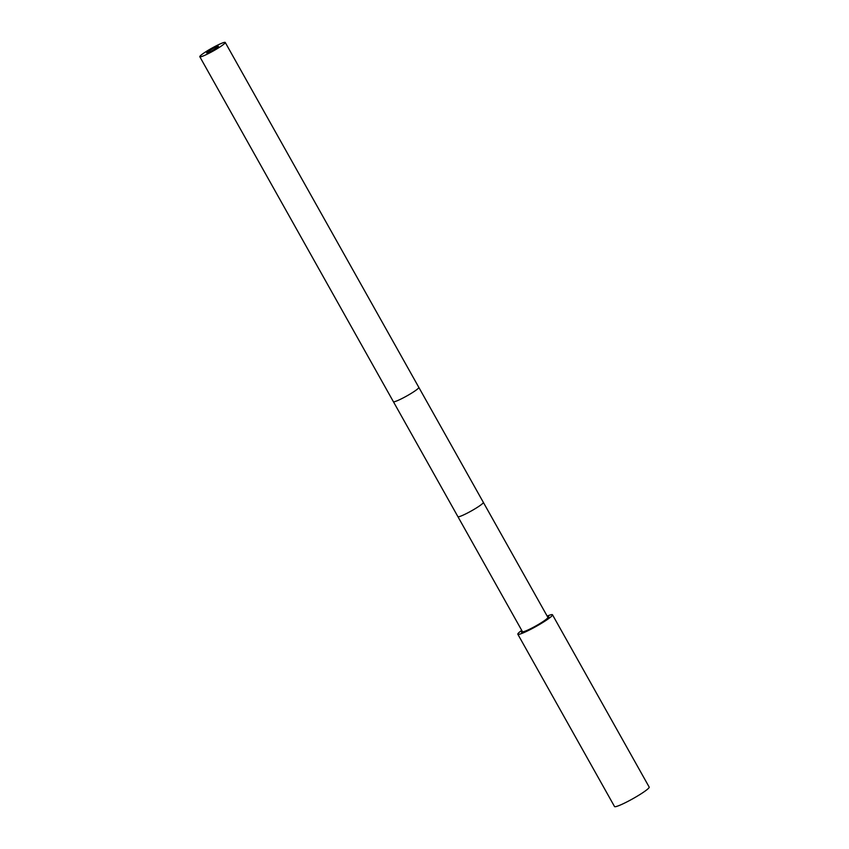 <?xml version="1.0" encoding="UTF-8"?>
<svg xmlns="http://www.w3.org/2000/svg" width="849" height="849" viewBox="0 0 849 849"><rect width="100%" height="100%" fill="white"/><g stroke="black" fill="none" stroke-linecap="round" stroke-linejoin="round"><path stroke-width="1.27" d="M521.721 630.372A19.877 2.144 150.7 0 0 518.134 633.439A19.877 2.144 -29.3 0 0 517.826 634.235A19.877 2.144 -29.3 0 0 533.968 627.613A19.877 2.144 -29.3 0 0 552.19 615.578A19.877 2.144 150.7 0 0 552.497 614.782A19.877 2.144 150.7 0 0 547.17 616.098M547.584 616.83A15.664 1.687 150.7 0 1 548.825 616.841A15.664 1.687 150.7 0 1 548.581 617.478A15.664 1.687 -29.3 0 1 534.223 626.955A15.664 1.687 -29.3 0 1 521.498 632.176A15.664 1.687 -29.3 0 1 521.742 631.539A15.664 1.687 150.7 0 1 522.135 631.115M517.826 634.235L614.527 806.55A19.877 2.144 -29.3 0 0 630.669 799.928A19.877 2.144 -29.3 0 0 648.88 787.893A19.877 2.144 150.7 0 0 649.188 787.097L552.497 614.782M547.658 617.955A14.592 1.571 -29.3 0 0 547.881 617.372L483.357 502.385A14.592 1.571 -29.3 0 1 483.134 502.969A14.592 1.571 -29.3 0 1 469.762 511.809A14.592 1.571 -29.3 0 1 457.908 516.67L522.443 631.645A14.592 1.571 -29.3 0 0 534.286 626.795A14.592 1.571 -29.3 0 0 547.658 617.955M225.027 43.034A14.592 1.571 -29.3 0 0 225.25 42.45A14.592 1.571 -29.3 0 0 213.407 47.311A14.592 1.571 -29.3 0 0 200.035 56.14A14.592 1.571 -29.3 0 0 199.812 56.734A14.592 1.571 -29.3 0 0 211.656 51.874A14.592 1.571 -29.3 0 0 225.027 43.034M218.214 46.61A6.633 0.711 -29.3 0 0 218.31 46.345A6.633 0.711 -29.3 0 0 212.929 48.552A6.633 0.711 -29.3 0 0 206.848 52.564A6.633 0.711 -29.3 0 0 206.753 52.84A6.633 0.711 -29.3 0 0 212.133 50.632A6.633 0.711 -29.3 0 0 218.214 46.61M206.763 52.617A6.739 0.732 -29.3 0 0 206.657 52.882A6.739 0.732 -29.3 0 0 212.123 50.643A6.739 0.732 -29.3 0 0 218.299 46.568A6.739 0.732 -29.3 0 0 218.405 46.292A6.739 0.732 -29.3 0 0 212.94 48.531A6.739 0.732 -29.3 0 0 206.763 52.617M457.908 516.67L393.384 401.683A14.592 1.571 -29.3 0 0 405.238 396.823A14.592 1.571 -29.3 0 0 418.61 387.993A14.592 1.571 -29.3 0 0 418.833 387.399L483.357 502.385M418.833 387.399L225.25 42.45M393.384 401.683L199.812 56.734"/></g></svg>
